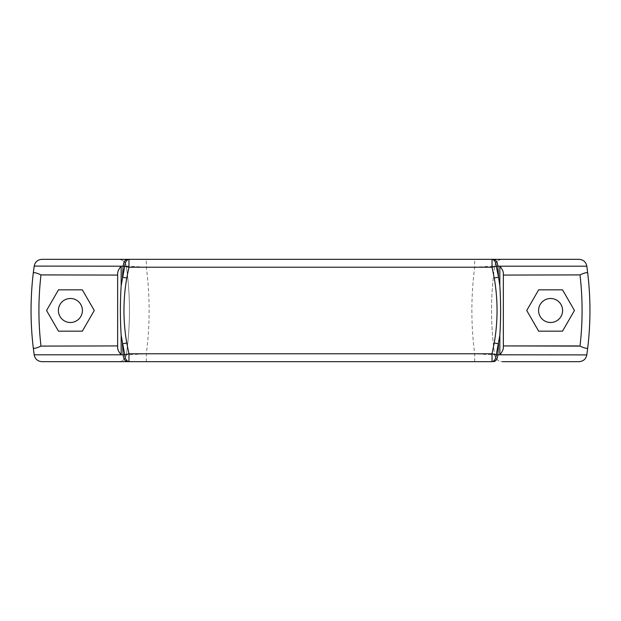 <?xml version="1.0" encoding="UTF-8"?>
<svg xmlns="http://www.w3.org/2000/svg" width="621" height="621" viewBox="0 0 621 621"><rect width="100%" height="100%" fill="white"/><g stroke="black" fill="none" stroke-linecap="round" stroke-linejoin="round"><path stroke-width="0.47" stroke-dasharray="3.1 2.33" d="M70.406 322.501A12.001 12.001 0 0 1 58.405 310.5A12.001 12.001 0 0 1 70.406 298.499A12.001 12.001 0 0 1 82.414 310.5A12.001 12.001 0 0 1 70.406 322.501M550.594 322.501A12.001 12.001 0 0 1 538.586 310.5A12.001 12.001 0 0 1 550.594 298.499A12.001 12.001 0 0 1 562.595 310.5A12.001 12.001 0 0 1 550.594 322.501M128.974 361.67L492.026 361.67M502.49 361.67L579.013 361.67A7.871 7.871 0 0 0 586.806 354.901A314.87 314.87 0 0 0 586.806 266.099A7.871 7.871 0 0 0 579.013 259.33L502.49 259.33A7.871 7.871 0 0 0 494.696 266.099A314.87 314.87 0 0 0 494.696 354.901C495.628 359.085 498.221 361.344 502.49 361.67A7.871 7.871 0 0 1 494.696 354.901A314.87 314.87 0 0 1 494.696 266.099L474.685 267.209L146.315 267.209L126.304 266.099A7.871 7.871 0 0 0 118.51 259.33L41.987 259.33A7.871 7.871 0 0 0 34.194 266.099A314.87 314.87 0 0 0 34.194 354.901A7.871 7.871 0 0 0 41.987 361.67L118.51 361.67C122.779 361.344 125.372 359.085 126.304 354.901L146.315 353.791L474.685 353.791L494.696 354.901M492.026 259.33L128.974 259.33M474.685 361.67L474.685 353.791C470.935 324.93 470.935 296.07 474.685 267.209L474.685 259.33M146.315 361.67L146.315 353.791C150.065 324.93 150.065 296.07 146.315 267.209L146.315 259.33M118.51 361.67A7.871 7.871 0 0 0 126.304 354.901A314.87 314.87 0 0 0 126.304 266.099A314.87 314.87 0 0 1 126.304 354.901M118.51 259.33C122.779 259.663 125.372 261.915 126.304 266.099C125.372 261.915 122.779 259.663 118.51 259.33M502.49 259.33C498.221 259.656 495.628 261.915 494.696 266.099M578.128 275.08L503.359 275.08M42.872 345.92L117.641 345.92M116.996 275.08L42.872 275.08M526.732 310.5L538.663 331.164L562.517 331.164L574.448 310.5L562.517 289.836L538.663 289.836L526.732 310.5M58.483 289.836L46.552 310.5L58.483 331.164L82.337 331.164L94.268 310.5L82.337 289.836L58.483 289.836"/><path stroke-width="0.93" d="M70.406 322.501A12.001 12.001 0 0 1 58.405 310.5A12.001 12.001 0 0 1 70.406 298.499A12.001 12.001 0 0 1 82.414 310.5A12.001 12.001 0 0 1 70.406 322.501M550.594 322.501A12.001 12.001 0 0 1 538.586 310.5A12.001 12.001 0 0 1 550.594 298.499A12.001 12.001 0 0 1 562.595 310.5A12.001 12.001 0 0 1 550.594 322.501M502.49 361.67L579.013 361.67C583.298 361.352 585.89 359.101 586.806 354.901L499.843 354.793C502.055 352.185 503.227 349.879 503.359 347.861L503.359 275.08L580.006 274.893C584.563 272.836 587.132 272.208 587.707 273.007L586.806 266.099C585.89 261.899 583.298 259.648 579.013 259.33L492.026 259.33L492.026 267.209L128.974 267.209L124.728 266.207C125.147 262.054 126.568 259.764 128.974 259.33L41.987 259.33C37.702 259.648 35.11 261.899 34.194 266.099L124.728 266.207L121.165 285.691L121.157 266.207C118.945 268.815 117.773 271.121 117.641 273.139L117.641 345.92L40.994 346.107C36.437 348.164 33.868 348.792 33.293 347.993L34.194 354.901C35.094 359.093 37.695 361.352 41.987 361.67L492.026 361.67C494.432 361.236 495.853 358.946 496.272 354.793L499.835 335.309L499.843 354.793L496.272 354.793L492.026 353.791L494.238 343.009C497.98 321.329 497.98 299.656 494.238 277.991L492.026 267.209L496.272 266.207L497.871 266.207L498.547 277.238L496.272 266.207C495.853 262.054 494.432 259.764 492.026 259.33L118.51 259.33M128.974 259.33L128.974 267.209L126.762 277.991C123.02 299.671 123.02 321.344 126.762 343.009L128.974 353.791L492.026 353.791L492.026 361.67M499.835 335.309C500.868 318.767 500.868 302.225 499.835 285.691L498.547 277.238L494.238 277.991M121.165 285.691C120.132 302.233 120.132 318.775 121.165 335.309L124.728 354.793L128.974 353.791L128.974 361.67L118.51 361.67M493.571 361.67C495.946 361.329 497.382 359.039 497.871 354.793L498.547 343.762L494.238 343.009M503.359 273.139L503.359 275.08L503.359 273.139C503.227 271.129 502.055 268.815 499.843 266.207L499.835 285.691M127.429 361.67C125.054 361.329 123.618 359.039 123.129 354.793L124.728 354.793C125.147 358.946 126.568 361.236 128.974 361.67M117.641 347.861L117.641 345.92L117.641 347.861C117.765 349.864 118.937 352.169 121.157 354.793L123.129 354.793L122.453 343.762L126.762 343.009M127.429 259.33C125.054 259.671 123.618 261.961 123.129 266.207L122.453 277.238L126.762 277.991M34.178 354.793L121.157 354.793L121.165 335.309M502.49 259.33L492.026 259.33M503.359 275.08L503.359 347.861M586.822 354.793L587.707 347.993C587.14 348.8 584.571 348.164 580.006 346.107L503.359 345.92L578.128 345.92M117.641 345.92L117.641 273.139M34.178 266.207L33.293 273.007C33.86 272.2 36.429 272.836 40.994 274.893L116.996 275.08M587.707 347.993A314.87 314.87 0 0 0 587.707 273.007M562.517 331.164L538.663 331.164L526.732 310.5L538.663 289.836L562.517 289.836L574.448 310.5L562.517 331.164M33.293 347.993A314.87 314.87 0 0 1 33.293 273.007A314.87 314.87 0 0 0 33.293 347.993C30.274 322.749 30.305 297.506 33.379 272.27M82.337 289.836L94.268 310.5L82.337 331.164L58.483 331.164L46.552 310.5L58.483 289.836L82.337 289.836M493.571 259.33C495.946 259.671 497.382 261.961 497.871 266.207L586.822 266.207M580.006 274.893C582.77 298.631 582.77 322.369 580.006 346.107M40.994 346.107C38.23 322.369 38.23 298.631 40.994 274.893"/></g></svg>
